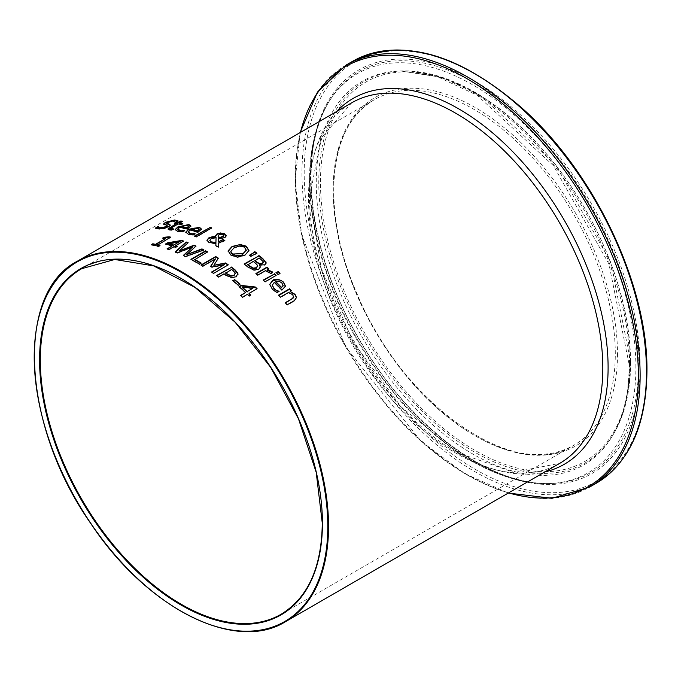 <?xml version="1.0" encoding="UTF-8"?>
<svg xmlns="http://www.w3.org/2000/svg" width="681" height="681" viewBox="0 0 681 681"><rect width="100%" height="100%" fill="white"/><g stroke="black" fill="none" stroke-linecap="round" stroke-linejoin="round"><path stroke-width="0.51" stroke-dasharray="3.4 2.55" d="M239.755 284.352A207.603 119.865 60 0 1 240.052 284.615L238.265 285.645A207.603 119.865 -120 0 0 232.698 280.947L233.004 280.768M240.052 284.173L240.052 284.615M238.265 285.211L238.265 285.645M232.698 280.512L232.698 280.947M155.438 228.041L155.438 228.518L155.898 228.246M170.352 225.207L168.76 227.037L164.3 228.722L159.124 229.259L155.438 228.518M167.424 226.092L163.789 224.143M164.853 224.653L164.853 225.13M175.528 222.185L175.528 222.653L173.025 221.453L167.671 222.696L167.305 224.066M175.672 222.202L175.672 222.661A207.603 119.865 -120 0 0 175.528 222.653M178.013 220.848L175.672 222.661M183.615 230.995L184.347 230.919A207.603 119.865 60 0 1 184.449 230.953L182.423 232.119L180.124 232.059L177.724 231.753L175.136 229.855M190.825 226.109L187.275 229.488A207.603 119.865 -120 0 0 179.631 227.777L177.698 229.48M188.467 226.782L187.241 225.811L184.168 225.862L181.052 226.96M184.168 225.411L184.168 225.862M179.631 227.326L179.631 227.777M184.449 230.51L184.449 230.953M182.423 231.676L182.423 232.119M187.275 229.046L187.275 229.488M190.842 225.964L190.842 226.407M171.901 229.906L171.901 230.357L169.535 230.212L168.088 229.174M176.03 224.185A207.603 119.865 -120 0 0 174.779 224.049L175.451 223.657M174.779 223.589L174.779 224.049M181.963 221.606A207.603 119.865 60 0 1 182.602 221.691L179.435 223.521M182.602 221.24L182.602 221.691M182.244 223.938A207.603 119.865 60 0 1 182.857 224.04L181.316 224.926A207.603 119.865 -120 0 0 177.894 224.415L170.752 228.271M182.857 223.589L182.857 224.04M173.578 228.944L171.901 230.357M172.778 229.403L173.468 229.378M177.894 223.955L177.894 224.415M181.316 224.475L181.316 224.926M194.366 234.162L194.996 234.128A207.603 119.865 60 0 1 195.098 234.162L193.072 235.337L190.774 235.124L188.373 234.622L185.777 232.349M201.482 229.225L197.924 232.723A207.603 119.865 -120 0 0 190.28 230.297L188.339 232.11M199.124 229.795L197.89 228.629L194.817 228.467L191.701 229.48M194.817 228.033L194.817 228.467M190.28 229.863L190.28 230.297M195.098 233.736L195.098 234.162M193.072 234.902L193.072 235.337M197.924 232.289L197.924 232.723M201.491 229.097L201.491 229.531M218.465 243.04L218.354 247.475A207.603 119.865 -120 0 0 215.826 246.096L215.826 246.096M218.354 247.05L218.354 247.475M224.858 240.495L223.904 241.474L218.465 243.466M215.928 243.815L209.033 242.964L206.956 240.384M218.584 238.018L218.473 242.257M226.237 235.975L225.088 237.754L222.508 238.614L218.584 238.444M215.809 237.082L215.639 235.975M216.047 237.933L211.306 238.963L209.85 240.563M223.853 235.575L223.104 234.817L219.129 235.107L218.099 236.409M218.175 235.635L218.175 236.06M211.297 228.135A207.603 119.865 60 0 1 211.748 228.305L196.375 237.175A207.603 119.865 -120 0 0 194.519 236.486L194.97 236.222M211.748 227.871L211.748 228.305M196.375 236.75L196.375 237.175M194.519 236.052L194.519 236.486M253.766 270.016L248.344 267.701A207.603 119.865 -120 0 0 244.121 264.415L244.436 264.228M260.287 267.182L258.618 269.812L253.766 270.451M244.121 263.981L244.121 264.415M259.597 264.926L259.529 265.403M266.194 263.113L264.807 265.258L259.597 265.36M257.597 265.42L255.401 263.556A207.603 119.865 -120 0 0 253.179 261.81L247.739 264.952M253.179 261.385L253.179 261.81M257.75 266.399L257.597 265.854M263.283 261.785L260.993 259.853A207.603 119.865 -120 0 0 259.12 258.388L254.813 260.874M259.12 257.954L259.12 258.388M248.982 250.421L245.058 255.452L237.626 257.486L230.876 255.435L228.135 251.246M246.267 250.625L244.539 247.569L239.738 246.343L234.085 248.156L232.349 249.34L230.833 251.706M248.974 250.506L248.974 250.94M265.096 281.772L265.096 282.223A207.603 119.865 -120 0 0 263.232 280.487L263.53 280.317M263.232 280.044L263.232 280.487M276.137 275.396L265.096 282.223M256.609 253.383A207.603 119.865 60 0 1 256.958 253.638L250.812 256.626A207.603 119.865 -120 0 0 249.476 255.656L249.774 255.443M250.812 256.201L250.812 256.626M249.476 255.222L249.476 255.656M256.958 253.213L256.958 253.638M277.073 292.583L272.374 289.697L269.761 284.607M285.492 286.063L282.938 289.978L281.925 290.566A207.603 119.865 -120 0 0 274.281 282.836L272.315 285.348M281.925 290.106L281.925 290.566M274.281 282.385L274.281 282.836M279.099 291.408L277.073 293.043M283.117 285.935L281.891 283.322L278.81 281.628L275.694 282.011M278.81 281.176L278.81 281.628M272.051 272.077L272.74 272.792L270.808 273.907A207.603 119.865 -120 0 0 270.715 273.822L265.599 271.047L257.758 275.567A207.603 119.865 -120 0 0 255.903 273.949L256.201 273.779M268.501 268.927A207.603 119.865 60 0 1 268.808 269.191L267.156 270.144M255.903 273.515L255.903 273.949M268.808 268.748L268.808 269.191M272.74 272.349L272.74 272.792M270.808 273.464L270.808 273.907M257.758 275.124L257.758 275.567M265.599 270.604L265.599 271.047M270.715 273.379L270.715 273.822M287.144 304.807L287.144 305.284A207.603 119.865 -120 0 0 285.288 303.147L285.56 302.994M285.288 302.679L285.288 303.147M293.698 297.682L292.787 295.256L288.591 292.881L280.334 297.64A207.603 119.865 -120 0 0 278.478 295.639L278.759 295.477M288.591 292.413L288.591 292.881M280.334 297.18L280.334 297.64M296.516 297.759L294.311 301.147L287.144 305.284M291.383 290.804L290.149 291.979M278.478 295.179L278.478 295.639M279.746 273.515A207.603 119.865 60 0 1 280.036 273.796L278.103 274.911A207.603 119.865 -120 0 0 275.992 272.945L276.29 272.775M280.036 273.345L280.036 273.796M278.103 274.46L278.103 274.911M275.992 272.502L275.992 272.945M175.741 247.263L175.741 247.697A207.603 119.865 -120 0 0 173.987 247.067L168.931 249.987A207.603 119.865 -120 0 0 167.032 249.331L167.5 249.059M173.987 246.633L173.987 247.067M168.931 249.552L168.931 249.987M167.032 248.897L167.032 249.331M172.089 246.411A207.603 119.865 -120 0 0 165.585 244.394L166.096 244.104M165.585 243.96L165.585 244.394M177.324 246.352L175.741 247.697M176.864 246.616A207.603 119.865 60 0 1 177.324 246.786M183.64 241.057L175.57 246.147M183.18 241.321A207.603 119.865 60 0 1 183.64 241.491M179.418 242.172L168.726 243.926M159.482 245.756A207.603 119.865 60 0 1 160.009 245.892L158.503 246.76A207.603 119.865 -120 0 0 151.327 245.092L151.897 244.76M170.114 237.448A207.603 119.865 60 0 1 170.659 237.575L157.396 245.228M165.364 239.091A207.603 119.865 -120 0 0 162.691 238.529L163.261 238.197M162.691 238.078L162.691 238.529M170.659 237.133L170.659 237.575M160.009 245.449L160.009 245.892M158.503 246.318L158.503 246.76M151.327 244.641L151.327 245.092M203.398 250.055A207.603 119.865 60 0 1 203.883 250.31L185.47 256.95A207.603 119.865 -120 0 0 183.274 255.894L183.274 255.469M203.883 249.884L203.883 250.31M185.47 256.524L185.47 256.95M196.06 246.079L186.671 255.017M192.493 247.475L177.366 253.264A207.603 119.865 -120 0 0 175.196 252.362L175.196 251.936M177.366 252.838L177.366 253.264M188.177 242.742L178.933 251.408M200.827 263.309A207.603 119.865 60 0 1 201.184 263.53L199.448 264.534A207.603 119.865 -120 0 0 190.918 259.725L191.301 259.504M207.211 252.072A207.603 119.865 60 0 1 207.594 252.276L194.613 259.767M207.594 251.851L207.594 252.276M201.184 263.104L201.184 263.53M199.448 264.109L199.448 264.534M190.918 259.299L190.918 259.725M213.604 273.353L213.604 273.788A207.603 119.865 -120 0 0 211.646 272.409L211.978 272.221M211.646 271.983L211.646 272.409M224.321 265.088L211.859 267.463A207.603 119.865 -120 0 0 210.667 266.68L210.863 266.382M211.859 267.037L211.859 267.463M210.667 266.254L210.667 266.68M215.485 259.265L202.81 266.586A207.603 119.865 -120 0 0 200.98 265.462L201.338 265.258M202.81 266.16L202.81 266.586M228.322 264.858L213.604 273.788M218.371 258.193L213.851 265.718M200.98 265.037L200.98 265.462M237.933 273.745L236.162 277.184L231.608 278.027L225.683 275.473A207.603 119.865 -120 0 0 224.023 274.222L218.541 277.388A207.603 119.865 -120 0 0 216.584 275.933L216.907 275.745M235.303 273.685L233.183 271.098A207.603 119.865 -120 0 0 231.566 269.872L225.692 273.251M231.566 269.438L231.566 269.872M218.541 276.954L218.541 277.388M216.584 275.507L216.584 275.933M224.023 273.788L224.023 274.222M249.203 295.971L249.203 296.422A207.603 119.865 -120 0 0 247.45 294.737L242.393 297.657A207.603 119.865 -120 0 0 240.495 295.86L240.793 295.69M247.45 294.294L247.45 294.737M242.393 297.214L242.393 297.657M240.495 295.418L240.495 295.86M245.552 292.941A207.603 119.865 -120 0 0 239.048 287.041L239.354 286.871M239.048 286.607L239.048 287.041M250.787 295.06L249.203 296.422M257.112 288.71L249.033 293.817M252.889 288.71L242.189 287.501M159.124 228.79L159.124 229.259M166.845 225.156L166.845 225.624M164.3 228.263L164.3 228.722M168.76 226.577L168.76 227.037M167.671 222.227L167.671 222.696M173.025 220.984L173.025 221.453M187.241 225.368L187.241 225.811M180.124 231.617L180.124 232.059M177.724 231.31L177.724 231.753M188.288 228.458L188.288 228.901M169.535 229.761L169.535 230.212M172.633 226.994L172.633 227.454M197.89 228.195L197.89 228.629M190.774 234.69L190.774 235.124M188.373 234.187L188.373 234.622M198.946 231.702L198.946 232.136M223.904 241.048L223.904 241.474M209.033 242.538L209.033 242.964M222.508 238.188L222.508 238.614M225.088 237.328L225.088 237.754M213.996 237.609L213.996 238.035M211.306 238.537L211.306 238.963M223.104 234.392L223.104 234.817M219.129 234.681L219.129 235.107M258.618 269.378L258.618 269.812M248.344 267.267L248.344 267.701M264.807 264.824L264.807 265.258M255.401 263.121L255.401 263.556M260.993 259.418L260.993 259.853M234.085 247.731L234.085 248.156M239.738 245.918L239.738 246.343M244.539 247.143L244.539 247.569M230.876 255.009L230.876 255.435M237.626 257.06L237.626 257.486M245.058 255.026L245.058 255.452M272.374 289.246L272.374 289.697M282.938 289.527L282.938 289.978M274.766 291.196L274.766 291.655M281.891 282.862L281.891 283.322M269.795 272.426L269.795 272.868M292.787 294.788L292.787 295.256M294.311 300.67L294.311 301.147M235.251 273.013L235.251 273.447M233.183 270.663L233.183 271.098M236.162 276.75L236.162 277.184M225.683 275.039L225.683 275.473M231.608 277.601L231.608 278.027M559.705 463.369A208.122 120.162 60 0 1 351.583 343.207A208.122 120.162 60 0 1 351.583 102.882L320.794 138.498L309.846 196.588L321.177 268.263L353.294 342.22L401.288 407.017L457.692 452.661L513.474 472.222L559.705 463.369M77.311 261.232A208.122 120.162 -120 0 0 77.302 501.557A208.122 120.162 -120 0 0 285.433 621.719M322.428 522.914A199.49 115.174 60 0 1 281.117 614.245L573.981 445.161A199.49 115.174 -120 0 0 615.292 353.839A199.49 115.174 -120 0 0 528.218 153.08A199.49 115.174 -120 0 0 374.49 99.63A199.49 115.174 -120 0 0 374.49 329.979A199.49 115.174 -120 0 0 573.981 445.161C516.513 483.357 403.058 405.638 357.636 295.137C319.942 211.187 327.953 124.317 374.49 99.63L81.626 268.714A199.49 115.174 60 0 1 235.354 322.164A199.49 115.174 60 0 1 322.428 522.914M630.206 361.168A219.018 126.453 -120 0 0 397.9 72.186A219.018 126.453 -120 0 0 397.9 381.922A219.018 126.453 -120 0 0 630.206 361.168M630.546 362.147A220.457 127.279 60 0 1 612.891 435.159A220.457 127.279 60 0 1 364.437 335.784A220.457 127.279 60 0 1 402.607 70.926A220.457 127.279 60 0 1 630.546 362.147M617.497 353.839A201.048 116.076 60 0 1 404.259 372.882A201.048 116.076 60 0 1 404.259 88.556A201.048 116.076 60 0 1 617.497 353.839M629.525 363.611A221.521 127.9 -120 0 0 400.471 70.986A221.521 127.9 -120 0 0 362.122 337.121A221.521 127.9 -120 0 0 611.785 436.981A221.521 127.9 -120 0 0 629.525 363.611M638.429 366.693A231.6 133.714 -120 0 0 513.636 110.977A231.6 133.714 -120 0 0 329.451 100.89A231.6 133.714 -120 0 0 358.861 339.002A231.6 133.714 -120 0 0 550.367 483.536A231.6 133.714 -120 0 0 638.429 366.693M640.114 366.889A233.038 134.54 60 0 1 392.946 388.97A233.038 134.54 60 0 1 392.946 59.409A233.038 134.54 60 0 1 640.114 366.889M646.49 370.575A242.053 139.75 -120 0 0 389.762 51.194A242.053 139.75 -120 0 0 389.762 393.507A242.053 139.75 -120 0 0 646.49 370.575M635.892 367.289A230.527 133.093 -120 0 0 511.669 112.757A230.527 133.093 -120 0 0 328.336 102.712A230.527 133.093 -120 0 0 357.619 339.725A230.527 133.093 -120 0 0 548.231 483.587A230.527 133.093 -120 0 0 635.892 367.289M596.037 483.365A243.611 140.652 60 0 1 352.426 342.722A243.611 140.652 60 0 1 352.426 61.418M346.067 65.095A243.611 140.652 -120 0 0 346.059 346.391A243.611 140.652 -120 0 0 589.669 487.043M508.579 492.891A242.581 140.056 60 0 1 300.457 132.403M336.72 111.463A211.204 121.942 -120 0 0 353.15 342.305A211.204 121.942 -120 0 0 544.843 471.95M170.403 225.428L170.403 224.968M190.85 226.322L190.85 225.879M175.111 230.084L175.111 229.642M168.028 229.403L168.028 228.952M201.499 229.437L201.499 229.003M185.76 232.57L185.76 232.136M206.939 240.597L206.939 240.172M215.622 236.188L215.622 235.762M226.254 236.196L226.254 235.771M260.295 267.395L260.295 266.961M266.211 263.334L266.211 262.9M248.982 250.634L248.982 250.199M269.753 284.828L269.753 284.386M285.492 286.343L285.492 285.892M272.306 285.569L272.306 285.118M296.524 297.997L296.524 297.52M630.666 361.807C630.589 391.183 624.664 415.631 612.891 435.159L611.785 436.981C623.234 418.1 629.031 393.993 629.167 364.667L608.95 264.049L553.406 165.645L477.058 95.221L437.398 76.664L400.471 70.986L440.215 76.664L479.96 95.161L555.705 164.811L610.627 261.981L630.666 361.807M329.451 100.89C296.014 152.757 309.302 256.405 360.947 342.109C409.732 426.519 490.303 486.387 550.367 483.536L548.231 483.587C499.079 482.974 450.167 455.844 401.501 402.19C358.751 352.784 330.268 297.588 316.035 236.596C304.339 181.657 308.433 137.026 328.336 102.712L329.451 100.89M300.142 132.582L295.171 180.337L301.479 234.298L345.48 346.714L420.832 441.041L464.416 473.491L508.264 493.07"/><path stroke-width="1.02" d="M233.004 280.768L234.485 279.908A207.603 119.865 60 0 1 239.755 284.352M234.485 279.474A208.122 120.162 60 0 1 240.052 284.173L238.265 285.211A208.122 120.162 -120 0 0 232.698 280.512L234.485 279.908M157.89 226.62A208.122 120.162 60 0 1 158.035 226.62L160.673 227.803L166.411 226.586L166.845 225.156L163.721 223.862L165.432 222.329L174.591 219.997L178.013 220.848L175.672 222.202A208.122 120.162 -120 0 0 175.528 222.185L173.025 220.984L167.671 222.227L167.305 223.598L169.543 224.202L170.335 225.241L168.76 226.577L164.3 228.263L159.124 228.79L155.438 228.041L157.89 226.62L157.89 227.096A207.603 119.865 60 0 1 158.035 227.096L160.673 228.271L166.411 227.045L166.845 225.624M155.898 228.246L157.89 227.096M158.035 226.62L158.035 227.096M167.424 226.092L166.845 225.156M163.721 224.338L165.432 222.806L174.591 220.465L178.013 221.316M167.305 224.066L166.675 223.138L166.709 223.734L170.352 225.207M177.698 229.48L179.324 230.816L184.347 230.919M175.136 229.855L177.877 227.36L188.875 224.96L190.842 226.407M181.052 226.509A208.122 120.162 60 0 1 186.883 227.769L188.467 226.339L187.241 225.368L184.168 225.411L181.052 226.96A207.603 119.865 60 0 1 186.883 228.212L188.467 226.484M186.883 227.769L186.883 228.212M182.082 230.612L184.347 230.484A208.122 120.162 60 0 1 184.449 230.51L182.423 231.676L177.724 231.31L175.111 229.642L177.877 226.909L188.875 224.509L190.842 225.964L187.275 229.046A208.122 120.162 -120 0 0 179.631 227.326L177.656 229.259L182.082 231.055M168.088 229.174L176.03 223.726A208.122 120.162 -120 0 0 174.779 223.589L176.319 222.696L176.319 223.155A207.603 119.865 60 0 1 177.571 223.291L180.746 221.461A207.603 119.865 60 0 1 181.963 221.606M176.319 222.696A208.122 120.162 60 0 1 177.571 222.84L180.746 221.002A208.122 120.162 60 0 1 182.602 221.24L179.435 223.07A208.122 120.162 60 0 1 182.857 223.589L181.316 224.475A208.122 120.162 -120 0 0 177.894 223.955L170.752 228.271L173.468 228.927A208.122 120.162 60 0 1 173.578 228.944L171.901 229.906L169.535 229.761L168.028 228.944L176.03 223.726M175.451 223.657L176.319 223.155M177.571 222.84L177.571 223.291M180.746 221.002L180.746 221.461M179.435 223.07L179.435 223.521A207.603 119.865 60 0 1 182.244 223.938M170.752 228.271L170.667 228.918L171.621 229.344L173.468 229.378M188.339 232.11L189.973 233.677L194.996 234.128M185.777 232.349L188.526 229.71L199.524 227.786L201.491 229.531M191.701 229.046A208.122 120.162 60 0 1 197.533 230.85L199.124 229.361L197.89 228.195L194.817 228.033L191.701 229.48A207.603 119.865 60 0 1 197.533 231.285L199.124 229.463M197.533 230.85L197.533 231.285M192.732 233.702L194.996 233.694A208.122 120.162 60 0 1 195.098 233.736L193.072 234.902L188.373 234.187L185.76 232.136L188.526 229.267L199.524 227.343L201.491 229.097L197.924 232.289A208.122 120.162 -120 0 0 190.28 229.863L188.305 231.889L189.973 233.242L192.732 234.136M215.928 243.389L209.033 242.538L206.939 240.172L208.795 237.882L212.37 236.716L215.809 236.656L215.622 235.762L217.103 233.847L220.465 232.953L224.415 233.702L226.254 235.771L225.088 237.328L222.508 238.188L218.584 238.018L218.473 241.832L222.925 239.474A208.122 120.162 60 0 1 224.858 240.495L218.465 243.04L218.354 247.05A208.122 120.162 -120 0 0 215.826 245.671L215.928 243.389L215.843 245.679M222.925 239.474L222.925 239.899A207.603 119.865 60 0 1 224.475 240.716M206.956 240.384L208.795 238.307L215.809 236.656M218.473 241.832L222.925 239.899M215.639 235.975L217.103 234.273L220.465 233.379L224.415 234.136L226.237 235.975M220.465 232.953L220.465 233.379M216.047 237.507L211.306 238.537L209.825 240.325L211.178 241.866L215.937 242.445L216.047 237.507L215.937 242.445M209.85 240.563L211.178 242.3L215.937 242.87M218.175 235.635L218.354 237.15L221.027 237.192L223.879 235.379L223.104 234.392L219.129 234.681L218.099 236.409M221.027 237.192L222.959 236.886L223.853 235.575M218.354 237.15L218.354 237.584L221.027 237.618M218.175 236.06L218.354 237.584M194.97 236.222L209.893 227.607A207.603 119.865 60 0 1 211.297 228.135M209.893 227.173A208.122 120.162 60 0 1 211.748 227.871L196.375 236.75A208.122 120.162 -120 0 0 194.519 236.052L209.893 227.607M258.831 255.486A208.122 120.162 60 0 1 262.738 258.516L266.211 262.9L264.807 264.824L259.529 264.969L260.295 266.961L258.618 269.378L253.766 270.016L248.344 267.267A208.122 120.162 -120 0 0 244.121 263.981L258.831 255.92A207.603 119.865 60 0 1 262.738 258.95L266.194 263.113M244.436 264.228L258.831 255.92M259.529 264.969L260.287 267.182M265.999 261.981L265.999 262.415M247.739 264.526A208.122 120.162 60 0 1 249.331 265.769L253.289 268.084L256.499 267.718L257.597 265.42L255.401 263.121A208.122 120.162 -120 0 0 253.179 261.385L247.739 264.952A207.603 119.865 60 0 1 249.331 266.194L253.289 268.518L256.499 268.152L257.597 265.854M257.75 266.399L257.597 265.42M253.289 268.084L253.289 268.518M254.813 260.44A208.122 120.162 60 0 1 257.035 262.185L259.776 263.709L262.5 263.292L263.283 261.785L260.993 259.418A208.122 120.162 -120 0 0 259.12 257.954L254.813 260.874A207.603 119.865 60 0 1 257.035 262.611L259.776 264.143L262.5 263.726L263.283 262.219M263.334 262.381L263.283 261.785M228.126 251.366L232.051 246.905L239.491 244.709L246.216 246.582L248.974 250.94M230.833 251.706L231.234 253.204L232.587 254.464C238.103 256.141 241.585 255.988 243.023 254.022L246.309 249.936M246.267 250.625L244.539 247.143L239.738 245.918L234.085 247.731L230.825 251.502L232.587 254.039L243.023 253.596L246.318 250.148M239.491 244.283L246.216 246.156L248.974 250.506L245.058 255.026L237.626 257.06L230.876 255.009L228.135 250.821L232.051 246.479L239.491 244.709M274.281 273.668A208.122 120.162 60 0 1 276.137 275.396L265.096 281.772A208.122 120.162 -120 0 0 263.232 280.044L274.281 274.111A207.603 119.865 60 0 1 275.848 275.567M263.53 280.317L274.281 274.111M249.774 255.443L254.771 252.038A207.603 119.865 60 0 1 256.609 253.383M254.771 251.612A208.122 120.162 60 0 1 256.958 253.213L250.812 256.201A208.122 120.162 -120 0 0 249.476 255.222L254.771 252.038M269.761 284.607L272.528 280.938C277.593 279.099 281.262 279.636 283.517 282.547L285.492 286.522M276.724 290.319L278.989 291.298A208.122 120.162 60 0 1 279.099 291.408L277.073 292.583L272.374 289.246L269.753 284.386L272.528 280.487C275.15 278.308 278.81 278.844 283.517 282.096L285.492 286.063L281.925 290.106A208.122 120.162 -120 0 0 274.281 282.385L272.306 285.118L273.966 288.284L276.724 290.77L278.989 291.757M272.315 285.348L273.966 288.744L276.724 290.77M281.534 287.408L283.117 285.935L281.891 282.862L278.81 281.176L275.694 281.568A208.122 120.162 60 0 1 281.534 287.408L283.126 285.416M275.694 281.568L275.694 282.011A207.603 119.865 60 0 1 281.534 287.859M267.156 269.702L272.051 271.634L272.74 272.349L270.808 273.464A208.122 120.162 -120 0 0 270.715 273.379L265.599 270.604L257.758 275.124A208.122 120.162 -120 0 0 255.903 273.515L266.943 267.139A208.122 120.162 60 0 1 268.808 268.748L267.156 270.144L272.74 272.792M256.201 273.779L266.943 267.573A207.603 119.865 60 0 1 268.501 268.927M266.943 267.139L266.943 267.573M285.56 302.994L293.698 297.682L292.787 294.788L288.591 292.413L280.334 297.18A208.122 120.162 -120 0 0 278.478 295.179L289.519 288.804A208.122 120.162 60 0 1 291.383 290.804L290.149 291.511L295.043 294.32L296.524 297.52L294.311 300.67L287.144 304.807A208.122 120.162 -120 0 0 285.288 302.679L291.587 299.044L293.766 296.942M293.698 297.682L293.783 297.18M290.149 291.511L295.043 294.788L296.516 297.759M289.519 288.804L289.519 289.263A207.603 119.865 60 0 1 291.102 290.966M278.759 295.477L289.519 289.263M276.29 272.775L277.925 271.83A207.603 119.865 60 0 1 279.746 273.515M277.925 271.387A208.122 120.162 60 0 1 280.036 273.345L278.103 274.46A208.122 120.162 -120 0 0 275.992 272.502L277.925 271.83M172.089 245.977A208.122 120.162 -120 0 0 165.585 243.96L167.662 242.759L181.827 240.427A208.122 120.162 60 0 1 183.64 241.057L175.57 245.713A208.122 120.162 60 0 1 177.324 246.352L175.741 247.263A208.122 120.162 -120 0 0 173.987 246.633L168.931 249.552A208.122 120.162 -120 0 0 167.032 248.897L172.089 245.977L167.5 249.059M168.726 243.492A208.122 120.162 60 0 1 173.672 245.058L179.418 241.746L168.726 243.926A207.603 119.865 60 0 1 173.672 245.492M175.57 245.713L175.57 246.147A207.603 119.865 60 0 1 176.864 246.616M181.827 240.427L181.827 240.861A207.603 119.865 60 0 1 183.18 241.321M167.662 242.759L167.662 243.194L181.827 240.861M166.096 244.104L167.662 243.194M173.672 245.058L179.418 241.746M157.396 244.785A208.122 120.162 60 0 1 160.009 245.449L158.503 246.318A208.122 120.162 -120 0 0 151.327 244.641L152.825 243.772A208.122 120.162 60 0 1 155.498 244.343L165.364 238.648A208.122 120.162 -120 0 0 162.691 238.078L164.036 237.303L169.126 236.775A208.122 120.162 60 0 1 170.659 237.133L157.396 245.228A207.603 119.865 60 0 1 159.482 245.756M163.261 238.197L169.126 237.218A207.603 119.865 60 0 1 170.114 237.448M151.897 244.76L152.825 244.224A207.603 119.865 60 0 1 155.498 244.785L165.364 238.648M164.036 237.303L164.036 237.746M169.126 236.775L169.126 237.218M155.498 244.343L155.498 244.785M152.825 243.772L152.825 244.224M192.493 247.05L177.366 252.838A208.122 120.162 -120 0 0 175.196 251.936L186.16 241.976A208.122 120.162 60 0 1 188.177 242.742L178.933 250.983L194.068 245.194A208.122 120.162 60 0 1 196.06 246.079L186.671 254.583L201.959 248.905A208.122 120.162 60 0 1 203.883 249.884L185.47 256.524A208.122 120.162 -120 0 0 183.274 255.469L192.493 247.05L183.581 255.613M201.959 248.905L201.959 249.331A207.603 119.865 60 0 1 203.398 250.055M186.671 254.583L201.959 249.331M194.068 245.194L194.068 245.62A207.603 119.865 60 0 1 195.745 246.369M178.933 250.983L194.068 245.62M186.16 241.976L186.16 242.402A207.603 119.865 60 0 1 187.837 243.04M175.528 252.064L186.16 242.402M194.613 259.342A208.122 120.162 60 0 1 201.184 263.104L199.448 264.109A208.122 120.162 -120 0 0 190.918 259.299L205.636 250.804A208.122 120.162 60 0 1 207.594 251.851L194.613 259.767A207.603 119.865 60 0 1 200.827 263.309M191.301 259.504L205.636 251.229A207.603 119.865 60 0 1 207.211 252.072M205.636 250.804L205.636 251.229M224.321 264.662L211.859 267.037A208.122 120.162 -120 0 0 210.667 266.254L215.485 258.84L202.81 266.16A208.122 120.162 -120 0 0 200.98 265.037L215.698 256.541A208.122 120.162 60 0 1 218.371 258.193L213.851 265.292L225.598 262.96A208.122 120.162 60 0 1 228.322 264.858L213.604 273.353A208.122 120.162 -120 0 0 211.646 271.983L224.321 264.662L211.978 272.221M210.863 266.382L215.485 258.84M225.598 262.96L225.598 263.385A207.603 119.865 60 0 1 227.99 265.054M213.851 265.292L225.598 263.385M215.698 256.541L215.698 256.967A207.603 119.865 60 0 1 218.175 258.499M201.338 265.258L215.698 256.967M216.907 275.745L231.302 267.437A207.603 119.865 60 0 1 234.996 270.204L238.027 274.281M225.692 272.826A208.122 120.162 60 0 1 227.028 273.83L231.046 275.745L234.068 275.15L235.251 273.013L233.183 270.663A208.122 120.162 -120 0 0 231.566 269.438L225.692 273.251A207.603 119.865 60 0 1 227.028 274.264L231.046 276.18L234.068 275.584L235.251 273.447M235.251 273.013L235.303 273.685M231.046 275.745L231.046 276.18M231.302 267.012A208.122 120.162 60 0 1 234.996 269.778L237.933 273.311L236.162 276.75L231.608 277.601L225.683 275.039A208.122 120.162 -120 0 0 224.023 273.788L218.541 276.954A208.122 120.162 -120 0 0 216.584 275.507L231.302 267.437M245.552 292.498A208.122 120.162 -120 0 0 239.048 286.607L241.125 285.407L255.298 286.999A208.122 120.162 60 0 1 257.112 288.71L249.033 293.375A208.122 120.162 60 0 1 250.787 295.06L249.203 295.971A208.122 120.162 -120 0 0 247.45 294.294L242.393 297.214A208.122 120.162 -120 0 0 240.495 295.418L245.552 292.498L240.793 295.69M242.189 287.059A208.122 120.162 60 0 1 247.135 291.587L252.889 288.267L242.189 287.059L242.189 287.501A207.603 119.865 60 0 1 247.135 292.03M249.033 293.375L249.033 293.817A207.603 119.865 60 0 1 250.497 295.231M255.298 286.999L255.298 287.442A207.603 119.865 60 0 1 256.814 288.88M241.125 285.407L241.125 285.85L255.298 287.442M239.354 286.871L241.125 285.85M247.135 291.587L252.889 288.267M160.673 227.803L160.673 228.271M166.411 226.586L166.411 227.045M165.432 222.329L165.432 222.806M174.591 219.997L174.591 220.465M169.543 224.202L169.543 224.662M179.324 230.365L179.324 230.816M188.875 224.509L188.875 224.96M177.877 226.909L177.877 227.36M169.918 227.258L169.918 227.718M171.621 228.893L171.621 229.344M189.973 233.242L189.973 233.677M199.524 227.343L199.524 227.786M188.526 229.267L188.526 229.71M208.795 237.882L208.795 238.307M212.37 236.716L212.37 237.141M217.103 233.847L217.103 234.273M224.415 233.702L224.415 234.136M211.178 241.866L211.178 242.3M222.959 236.46L222.959 236.886M262.738 258.516L262.738 258.95M256.499 267.718L256.499 268.152M249.331 265.769L249.331 266.194M262.5 263.292L262.5 263.726M259.776 263.709L259.776 264.143M257.035 262.185L257.035 262.611M243.023 253.596L243.023 254.022M232.051 246.479L232.051 246.905M246.216 246.156L246.216 246.582M272.528 280.487L272.528 280.938M283.517 282.096L283.517 282.547M273.966 288.284L273.966 288.744M272.051 271.634L272.051 272.077M291.587 299.044L291.587 299.512M295.043 294.32L295.043 294.788M227.028 273.83L227.028 274.264M234.068 275.15L234.068 275.584M234.996 269.778L234.996 270.204M77.311 261.232L351.583 102.882A208.122 120.162 60 0 1 511.967 158.639A208.122 120.162 60 0 1 602.813 368.098A208.122 120.162 60 0 1 559.705 463.369L285.433 621.719A208.122 120.162 -120 0 0 328.54 526.447A208.122 120.162 -120 0 0 237.686 316.997A208.122 120.162 -120 0 0 77.311 261.232C14.786 293.128 21.852 425.676 90.905 523.68C146.807 608.269 235.362 653.062 285.433 621.719M322.428 523.34A200.01 115.472 -120 0 0 110.288 259.435A200.01 115.472 -120 0 0 110.288 542.289A200.01 115.472 -120 0 0 322.428 523.34M281.117 614.245A199.49 115.174 60 0 1 81.626 499.062A199.49 115.174 60 0 1 81.626 268.714L114.74 259.478L153.634 265.879L194.97 287.408L235.141 322.232L270.672 367.357L298.491 418.866L316.205 472.333L322.275 523.127C321.687 567.477 307.965 597.85 281.117 614.245M327.799 526.447A207.603 119.865 60 0 1 107.598 546.111A207.603 119.865 60 0 1 107.598 252.515A207.603 119.865 60 0 1 327.799 526.447M596.037 483.365C629.338 462.901 646.312 425.523 646.95 371.213C648.116 285.475 594.632 172.668 522.472 108.509C458.185 52.709 401.501 37.012 352.426 61.418A243.611 140.652 60 0 1 540.152 126.683A243.611 140.652 60 0 1 646.49 371.852A243.611 140.652 60 0 1 596.037 483.365L589.669 487.043A243.611 140.652 -120 0 0 640.131 375.52A243.611 140.652 -120 0 0 533.793 130.36A243.611 140.652 -120 0 0 346.067 65.095L317.474 92.063L300.142 132.582M300.457 132.403A242.581 140.056 60 0 1 487.868 92.241A242.581 140.056 60 0 1 638.361 375.699A242.581 140.056 60 0 1 508.579 492.891M544.843 471.95A211.204 121.942 -120 0 0 608.099 367.553A211.204 121.942 -120 0 0 503.914 143.027A211.204 121.942 -120 0 0 336.72 111.463M177.656 229.71L177.656 229.259M188.305 232.332L188.305 231.889M209.825 240.35L209.825 240.776M223.879 235.371L223.879 235.796M230.825 251.502L230.825 251.927M269.753 284.828L269.753 284.386M272.306 285.569L272.306 285.118M352.426 61.418L346.067 65.095M508.264 493.07L552.027 498.313L589.669 487.043"/></g></svg>
